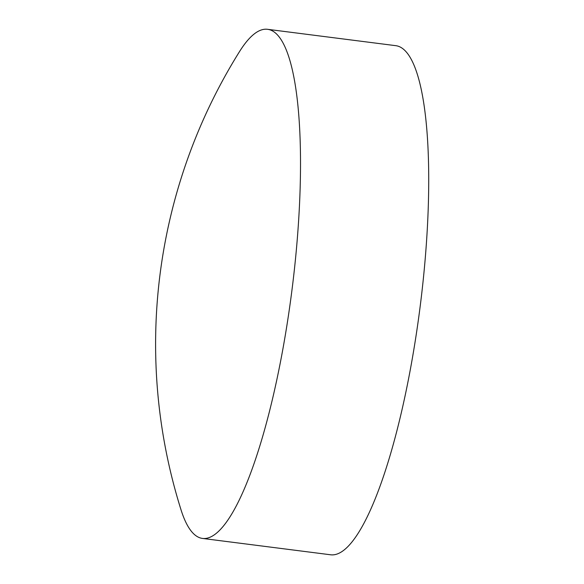 <?xml version="1.0" encoding="UTF-8"?>
<svg xmlns="http://www.w3.org/2000/svg" width="584" height="584" viewBox="0 0 584 584"><rect width="100%" height="100%" fill="white"/><g stroke="black" fill="none" stroke-linecap="round" stroke-linejoin="round"><path stroke-width="0.88" d="M265.844 29.2A256.632 57.261 97.3 0 1 267.523 29.302A256.632 57.261 97.3 0 1 292.759 283.649A256.632 57.261 97.3 0 1 204.21 538.536A256.632 57.261 97.3 0 1 202.531 538.433A256.632 57.261 97.3 0 1 181.011 509.788A552.187 552.187 0 0 1 239.498 51.626A256.632 57.261 97.3 0 1 265.844 29.2M267.523 29.302L395.733 45.669A256.632 57.261 97.3 0 1 420.962 300.015A256.632 57.261 97.3 0 1 330.741 554.8L202.531 538.433"/></g></svg>
